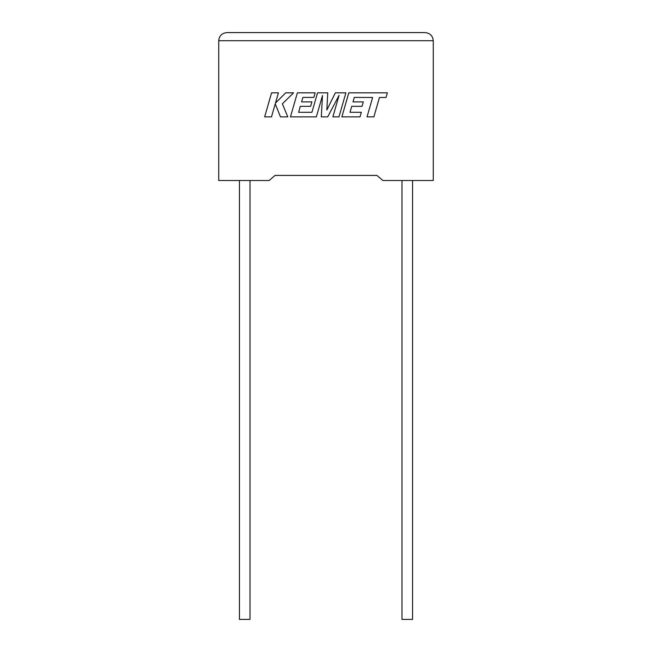 <?xml version="1.0" encoding="UTF-8"?>
<svg xmlns="http://www.w3.org/2000/svg" width="652" height="652" viewBox="0 0 652 652"><rect width="100%" height="100%" fill="white"/><g stroke="black" fill="none" stroke-linecap="round" stroke-linejoin="round"><path stroke-width="0.98" d="M401.991 180.522L401.991 619.4L412.553 619.4L412.553 180.522M250.009 180.522L250.009 619.4L239.447 619.4L239.447 180.522M376.938 175.421L382.895 180.522L433.278 180.522L433.278 40.726C432.765 35.827 430.059 33.113 425.153 32.6C430.059 33.113 432.765 35.827 433.278 40.726L218.722 40.726L218.722 180.522L269.105 180.522L275.062 175.421L376.938 175.421L275.062 175.421M226.847 32.6C221.941 33.113 219.235 35.827 218.722 40.726C219.235 35.827 221.941 33.113 226.847 32.6L425.153 32.6M271.566 92.837L264.655 116.871L271.493 116.871L275.234 103.823L280.466 116.871L287.785 116.871L282.373 103.823L293.587 92.837L285.682 92.837L275.47 103.081L278.404 92.837L271.566 92.837M345.894 92.837L335.356 92.837L326.839 110.009L327.76 92.837L317.532 92.837L311.933 112.299L298.616 112.299L300.311 106.325L310.629 106.325L311.9 101.883L301.583 101.883L302.887 97.409L313.832 97.409L315.136 92.837L297.377 92.837L290.458 116.871L316.35 116.871L322.495 95.477L321.297 116.871L327.703 116.871L339.056 95.371L332.879 116.871L338.983 116.871L345.894 92.837M354.297 97.409L372.618 97.474L367.035 116.871L373.881 116.871L379.456 97.474L386.041 97.474L387.369 92.837L348.796 92.837L341.876 116.871L360.034 116.871L361.33 112.299L350.018 112.299L351.73 106.325L362.039 106.325L363.311 101.883L352.993 101.883L354.297 97.409"/></g></svg>
